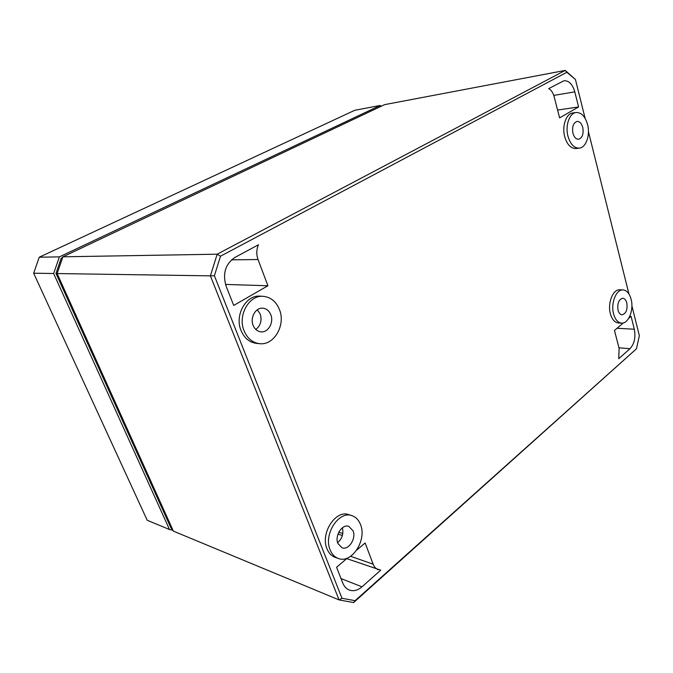 <?xml version="1.0" encoding="UTF-8"?>
<svg xmlns="http://www.w3.org/2000/svg" width="673" height="673" viewBox="0 0 673 673"><rect width="100%" height="100%" fill="white"/><g stroke="black" fill="none" stroke-linecap="round" stroke-linejoin="round"><path stroke-width="1.01" d="M585.123 118.339L575.423 79.456L566.859 72.28L220.492 256.203L214.393 275.745L341.985 598.272L355.092 600.695L636.473 348.791L639.35 335.701L631.88 305.761M628.944 293.983L588.438 131.639M263.202 296.33L260.157 296.154C246.066 294.631 234.381 315.233 241.043 330.552C244.333 338.183 249.498 342.456 256.531 343.381L259.576 343.667C274.104 345.644 285.899 324.966 279.463 309.563C276.149 301.521 270.723 297.104 263.202 296.33C249.119 294.799 237.426 315.452 244.089 330.805C247.37 338.452 252.535 342.734 259.576 343.667M576.088 112.517L572.824 112.955C566.144 113.51 561.77 126.171 564.714 136.712C567.129 144.712 570.923 148.649 576.071 148.531L579.318 148.127C586.074 147.623 590.406 135.063 587.579 124.53C585.216 116.395 581.379 112.391 576.088 112.517C569.425 113.064 565.051 125.733 567.987 136.291C570.401 144.3 574.178 148.245 579.318 148.127M351.895 515.661L348.774 514.66C335.743 509.402 320.104 533.378 326.994 548.806C328.769 553.156 331.503 556.007 335.179 557.362L338.309 558.455C351.71 564.008 367.147 539.914 360.518 524.595C358.717 519.985 355.84 517.007 351.895 515.661C338.881 510.403 323.25 534.438 330.132 549.891C331.907 554.241 334.632 557.101 338.309 558.455M622.971 289.92L619.783 289.811C612.977 289.121 607.374 303.212 610.386 313.761C612.035 319.498 614.718 322.569 618.445 322.973L621.633 323.107C628.515 323.822 634.025 309.799 631.123 299.3C629.507 293.445 626.79 290.315 622.971 289.92C616.19 289.222 610.596 303.33 613.591 313.887C615.24 319.633 617.915 322.712 621.633 323.107M578.587 106.957L574.801 91.865C572.521 84.167 568.887 80.466 563.89 80.768L548.739 88.592C551.263 90.047 553.071 92.765 554.157 96.727L559.616 117.876L578.587 106.957L557.597 110.052M258.02 259.534C256.245 254.495 256.396 249.574 258.466 244.762L234.919 257.431C225.396 264.018 222.452 273.549 226.078 286.033L233.708 305.441L267.921 285.747L258.02 259.534L231.504 259.854M623.307 322.922L614.474 330.46L619.11 348.429L618.739 358.701L630.004 348.69C634.387 343.861 635.817 337.375 634.311 329.223L631.081 316.31L628.7 318.329M347.386 558.06L336.576 567.263L342.75 582.978C344.155 586.452 346.301 588.791 349.178 590.002C353.426 591.533 357.7 590.473 361.99 586.814L380.733 570.157L346.721 558.624M356.698 550.119L365.119 542.951L373.136 564.176C374.255 567.019 375.98 568.878 378.319 569.753M253.124 325.379C249.826 317.715 255.647 307.41 262.722 308.184C266.449 308.579 269.141 310.766 270.807 314.762C274.062 322.476 268.132 332.832 260.914 331.856C257.355 331.394 254.756 329.232 253.124 325.379M257.33 309.782L260.215 314.055C262.1 320.466 260.628 325.606 255.816 329.476M342.38 527.783C343.735 533.723 342.153 538.694 337.627 542.707M572.959 133.304C571.915 126.861 573.27 122.907 577.013 121.443C579.655 121.367 581.565 123.361 582.759 127.424C583.785 133.885 582.406 137.822 578.637 139.244C576.046 139.294 574.162 137.317 572.959 133.304M337.88 543.439C334.481 535.75 342.229 523.745 348.782 526.362L353.073 530.795C356.421 538.484 348.648 550.539 341.993 547.763L337.88 543.439M618.041 310.186C617.166 303.397 618.731 299.409 622.735 298.223C624.637 298.417 625.991 299.973 626.807 302.892C627.673 309.681 626.092 313.66 622.062 314.813C620.203 314.611 618.857 313.063 618.041 310.186M575.423 79.456L565.211 70.421L217.177 254.201L62.917 256.808L61.117 258.533L55.977 273.406L170.816 527.649L173.373 531.123L339.074 599.921L353.603 602.579L355.092 600.695M267.921 285.747L225.522 284.435M220.492 256.203L217.177 254.201L210.397 275.846L57.129 273.558L173.373 531.123M214.393 275.745L210.397 275.846L339.074 599.921L341.985 598.272M566.859 72.28L565.211 70.421L384.577 104.643L62.917 256.808L57.129 273.558L55.977 273.406M636.473 348.791L353.603 602.579M381.288 106.199L380.186 105.476L59.401 256.867L53.638 273.507L169.495 529.516L172.692 530.206M169.495 529.516L147.202 520.263L33.65 273.204L39.253 257.212L354.764 110.288L380.186 105.476M59.401 256.867L39.253 257.212M53.638 273.507L33.65 273.204M574.801 91.865L553.761 95.406M634.311 329.223L617.04 328.273M630.004 348.69L618.95 347.798M373.136 564.176L350.625 556.302M361.99 586.814L341.018 578.57M338.788 532.2L342.793 533.538M337.997 534.051L342.372 535.523"/></g></svg>
